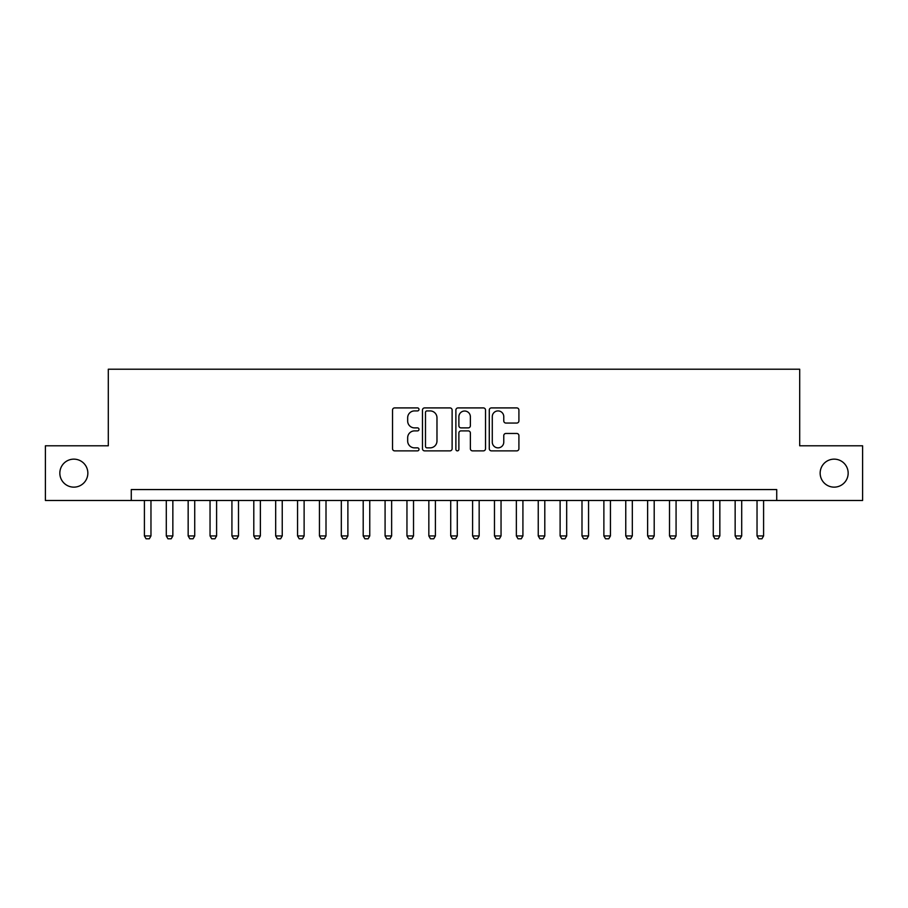 <?xml version="1.0" encoding="UTF-8"?>
<svg xmlns="http://www.w3.org/2000/svg" width="908" height="908" viewBox="0 0 908 908"><rect width="100%" height="100%" fill="white"/><g stroke="black" fill="none" stroke-linecap="round" stroke-linejoin="round"><path stroke-width="1.36" d="M418.997 409.417A1.498 1.498 0 0 0 417.487 407.908L394.674 407.908A2.145 2.145 0 0 0 392.528 410.053L392.528 448.711A2.145 2.145 0 0 0 394.674 450.867L417.487 450.867A1.498 1.498 0 0 0 418.997 449.358A1.498 1.498 0 0 0 417.487 447.86L414.536 447.86A6.867 6.867 0 0 1 407.669 440.982L407.669 437.758A6.867 6.867 0 0 1 414.536 430.891L417.487 430.891A1.498 1.498 0 0 0 418.997 429.382A1.498 1.498 0 0 0 417.487 427.884L414.536 427.884A6.867 6.867 0 0 1 407.669 421.006L407.669 417.794A6.867 6.867 0 0 1 414.536 410.915L417.487 410.915A1.498 1.498 0 0 0 418.997 409.417M820.151 473.147A14.006 14.006 0 0 0 834.157 487.142A14.006 14.006 0 0 0 848.163 473.147A14.006 14.006 0 0 0 834.157 459.142A14.006 14.006 0 0 0 820.151 473.147M59.837 473.147A14.006 14.006 0 0 0 73.843 487.142A14.006 14.006 0 0 0 87.849 473.147A14.006 14.006 0 0 0 73.843 459.142A14.006 14.006 0 0 0 59.837 473.147M516.765 423.049A2.145 2.145 0 0 0 518.911 420.903L518.911 410.053A2.145 2.145 0 0 0 516.765 407.908L491.421 407.908A2.145 2.145 0 0 0 489.276 410.053L489.276 448.711A2.145 2.145 0 0 0 491.421 450.867L516.765 450.867A2.145 2.145 0 0 0 518.911 448.711L518.911 435.613A2.145 2.145 0 0 0 516.765 433.468L505.915 433.468A2.145 2.145 0 0 0 503.77 435.613L503.77 442.105A5.743 5.743 0 0 1 498.027 447.86A5.743 5.743 0 0 1 492.284 442.105L492.284 416.659A5.743 5.743 0 0 1 498.027 410.915A5.743 5.743 0 0 1 503.77 416.659L503.77 420.903A2.145 2.145 0 0 0 505.915 423.049L516.765 423.049M131.274 500.49L45.4 500.49L45.4 445.794L108.302 445.794L108.302 369.216L799.698 369.216L799.698 445.794L862.6 445.794L862.6 500.49L776.726 500.49L776.726 489.56L131.274 489.56L131.274 500.49L776.726 500.49M452.116 410.053A2.145 2.145 0 0 0 449.971 407.908L424.626 407.908A2.145 2.145 0 0 0 422.481 410.053L422.481 448.711A2.145 2.145 0 0 0 424.626 450.867L449.971 450.867A2.145 2.145 0 0 0 452.116 448.711L452.116 410.053M458.029 407.908L483.374 407.908A2.145 2.145 0 0 1 485.519 410.053L485.519 448.711A2.145 2.145 0 0 1 483.374 450.867L472.523 450.867A2.145 2.145 0 0 1 470.378 448.711L470.378 433.037A2.145 2.145 0 0 0 468.233 430.891L461.037 430.891A2.145 2.145 0 0 0 458.881 433.037L458.881 449.358A1.498 1.498 0 0 1 457.382 450.867A1.498 1.498 0 0 1 455.884 449.358L455.884 410.053A2.145 2.145 0 0 1 458.029 407.908M426.998 410.915A1.498 1.498 0 0 0 425.489 412.425L425.489 446.35A1.498 1.498 0 0 0 426.998 447.86L430.108 447.86A6.867 6.867 0 0 0 436.975 440.982L436.975 417.794A6.867 6.867 0 0 0 430.108 410.915L426.998 410.915M470.378 416.772A5.743 5.743 0 0 0 464.635 411.029A5.743 5.743 0 0 0 458.881 416.772L458.881 425.739A2.145 2.145 0 0 0 461.037 427.884L468.233 427.884A2.145 2.145 0 0 0 470.378 425.739L470.378 416.772M144.406 500.49L144.406 535.936L150.966 535.936L150.966 500.49M150.966 535.936L149.332 538.784L146.04 538.784L144.406 535.936M166.289 500.49L166.289 535.936L172.849 535.936L172.849 500.49M172.849 535.936L171.203 538.784L167.923 538.784L166.289 535.936M188.16 500.49L188.16 535.936L194.732 535.936L194.732 500.49M194.732 535.936L193.086 538.784L189.806 538.784L188.16 535.936M210.043 500.49L210.043 535.936L216.603 535.936L216.603 500.49M216.603 535.936L214.969 538.784L211.689 538.784L210.043 535.936M231.926 500.49L231.926 535.936L238.486 535.936L238.486 500.49M238.486 535.936L236.84 538.784L233.56 538.784L231.926 535.936M253.797 500.49L253.797 535.936L260.369 535.936L260.369 500.49M260.369 535.936L258.723 538.784L255.443 538.784L253.797 535.936M275.68 500.49L275.68 535.936L282.24 535.936L282.24 500.49M282.24 535.936L280.606 538.784L277.326 538.784L275.68 535.936M297.563 500.49L297.563 535.936L304.123 535.936L304.123 500.49M304.123 535.936L302.489 538.784L299.197 538.784L297.563 535.936M319.446 500.49L319.446 535.936L326.006 535.936L326.006 500.49M326.006 535.936L324.36 538.784L321.08 538.784L319.446 535.936M341.317 500.49L341.317 535.936L347.889 535.936L347.889 500.49M347.889 535.936L346.243 538.784L342.963 538.784L341.317 535.936M363.2 500.49L363.2 535.936L369.76 535.936L369.76 500.49M369.76 535.936L368.126 538.784L364.846 538.784L363.2 535.936M385.083 500.49L385.083 535.936L391.643 535.936L391.643 500.49M391.643 535.936L389.997 538.784L386.717 538.784L385.083 535.936M406.954 500.49L406.954 535.936L413.526 535.936L413.526 500.49M413.526 535.936L411.88 538.784L408.6 538.784L406.954 535.936M428.837 500.49L428.837 535.936L435.397 535.936L435.397 500.49M435.397 535.936L433.763 538.784L430.483 538.784L428.837 535.936M450.72 500.49L450.72 535.936L457.28 535.936L457.28 500.49M457.28 535.936L455.646 538.784L452.354 538.784L450.72 535.936M472.603 500.49L472.603 535.936L479.163 535.936L479.163 500.49M479.163 535.936L477.517 538.784L474.237 538.784L472.603 535.936M494.474 500.49L494.474 535.936L501.046 535.936L501.046 500.49M501.046 535.936L499.4 538.784L496.12 538.784L494.474 535.936M516.357 500.49L516.357 535.936L522.917 535.936L522.917 500.49M522.917 535.936L521.283 538.784L518.003 538.784L516.357 535.936M538.24 500.49L538.24 535.936L544.8 535.936L544.8 500.49M544.8 535.936L543.154 538.784L539.874 538.784L538.24 535.936M560.111 500.49L560.111 535.936L566.683 535.936L566.683 500.49M566.683 535.936L565.037 538.784L561.757 538.784L560.111 535.936M581.994 500.49L581.994 535.936L588.554 535.936L588.554 500.49M588.554 535.936L586.92 538.784L583.64 538.784L581.994 535.936M603.877 500.49L603.877 535.936L610.437 535.936L610.437 500.49M610.437 535.936L608.803 538.784L605.511 538.784L603.877 535.936M625.76 500.49L625.76 535.936L632.32 535.936L632.32 500.49M632.32 535.936L630.674 538.784L627.394 538.784L625.76 535.936M647.631 500.49L647.631 535.936L654.203 535.936L654.203 500.49M654.203 535.936L652.557 538.784L649.277 538.784L647.631 535.936M669.514 500.49L669.514 535.936L676.074 535.936L676.074 500.49M676.074 535.936L674.44 538.784L671.16 538.784L669.514 535.936M691.397 500.49L691.397 535.936L697.957 535.936L697.957 500.49M697.957 535.936L696.311 538.784L693.031 538.784L691.397 535.936M713.268 500.49L713.268 535.936L719.84 535.936L719.84 500.49M719.84 535.936L718.194 538.784L714.914 538.784L713.268 535.936M735.151 500.49L735.151 535.936L741.711 535.936L741.711 500.49M741.711 535.936L740.077 538.784L736.797 538.784L735.151 535.936M757.034 500.49L757.034 535.936L763.594 535.936L763.594 500.49M763.594 535.936L761.96 538.784L758.668 538.784L757.034 535.936"/></g></svg>
